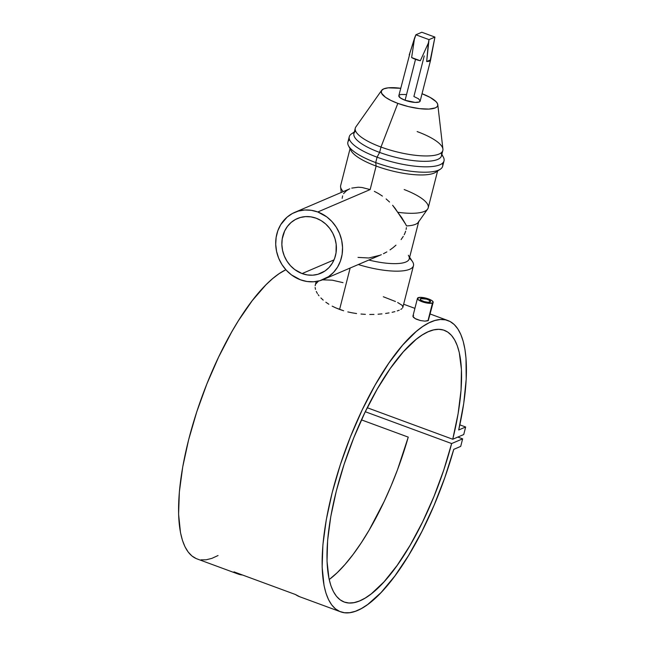 <?xml version="1.0" encoding="UTF-8"?>
<svg xmlns="http://www.w3.org/2000/svg" width="645" height="645" viewBox="0 0 645 645"><rect width="100%" height="100%" fill="white"/><g stroke="black" fill="none" stroke-linecap="round" stroke-linejoin="round"><path stroke-width="0.97" d="M420.596 298.603L420.347 299.611L420.596 298.603A5.329 1.5 -165.7 0 1 426.587 299.143A5.329 1.5 -165.7 0 1 430.481 301.658A5.329 1.5 -165.7 0 1 430.03 302.078A5.329 1.5 -165.7 0 1 424.047 301.546A5.329 1.5 -165.7 0 1 420.153 299.03A5.329 1.5 -165.7 0 1 420.596 298.603L426.49 299.111L429.094 300.167L430.489 301.602L428.054 302.295L424.144 301.578L420.927 300.135L420.209 299.409L420.596 298.603M432.497 302.989L427.966 320.758L428.457 320.436L424.942 321.137L420.492 320.573L416.154 319.146L413.397 317.324L412.905 316.227L415.001 318.549L420.492 320.573L424.942 321.137L427.966 320.758L432.497 302.989A8.111 2.29 -165.7 0 1 423.378 302.174A8.111 2.29 -165.7 0 1 417.46 298.345A8.111 2.29 -165.7 0 1 418.137 297.7A8.111 2.29 -165.7 0 1 427.248 298.514A8.111 2.29 -165.7 0 1 433.174 302.344A8.111 2.29 -165.7 0 1 432.497 302.989L433.19 302.255L432.005 300.659L427.095 298.466L419.927 297.369L417.444 298.433L418.629 300.03L423.531 302.223L428.095 303.198L432.497 302.989M433.174 302.344L428.538 319.597M349.792 188.816L294.781 212.35A36.483 32.847 66.8 0 1 317.775 211.979L370.149 189.574L361.998 187.493L358.281 187.219L351.759 188.106L358.281 187.219L361.998 187.493L370.149 189.574L376.14 166.055L375.704 162.572L377.075 157.187L379.615 152.422L380.985 147.044L397.828 103.377A29.154 8.224 -165.7 0 1 381.622 90.381A29.154 8.224 -165.7 0 1 400.714 88.292L388.185 87.841L383.686 88.881L381.413 90.735L381.558 93.259L385.452 97.258L390.838 100.402L397.828 103.377L380.985 147.044A45.174 12.739 -165.7 0 1 355.29 128.153L353.92 133.531A45.174 12.739 14.3 0 0 379.615 152.422A45.174 12.739 -165.7 0 1 355.661 131.112M354.315 131.983L351.565 133.813A48.891 13.795 14.3 0 0 377.075 157.187A48.891 13.795 -165.7 0 1 349.259 136.74L347.889 142.126A48.891 13.795 14.3 0 0 375.704 162.572A48.891 13.795 -165.7 0 1 348.51 145.794L351.017 150.559A45.174 12.739 14.3 0 0 376.14 166.055L370.149 189.574L317.775 211.979A36.483 32.847 66.8 0 1 342.422 245.35A36.483 32.847 66.8 0 1 323.476 279.438A36.483 32.847 66.8 0 1 300.481 279.817A36.483 32.847 66.8 0 1 275.834 246.438A36.483 32.847 66.8 0 1 294.781 212.35M302.078 273.569L334.013 259.903L302.078 273.569A29.767 26.8 66.8 0 1 281.962 246.334A29.767 26.8 66.8 0 1 297.418 218.526A29.767 26.8 66.8 0 1 316.179 218.22A29.767 26.8 66.8 0 1 336.295 245.455A29.767 26.8 66.8 0 1 320.839 273.262A29.767 26.8 66.8 0 1 302.078 273.569L294.725 269.562L290.484 265.724L286.961 261.128L284.284 255.944L282.566 250.373L281.865 244.632L282.212 238.94L284.655 230.975L287.485 226.331L291.137 222.444L295.483 219.461L300.352 217.494L305.561 216.615L310.906 216.857L316.179 218.22L321.186 220.646L325.733 224.041L329.635 228.282L332.747 233.192L334.957 238.594L336.174 244.278L336.045 252.848L334.658 258.274L332.296 263.225L329.047 267.506L325.024 270.956L317.904 274.302L312.696 275.181L307.351 274.931L302.078 273.569M339.601 309.415L350.146 268.03L339.601 309.415L335.747 307.858L343.656 310.777L339.601 309.415M332.167 306.133L335.747 307.858L332.167 306.133M325.846 302.215L328.853 304.238L325.846 302.215M320.904 297.95L323.201 300.119L320.904 297.95M318.138 294.652L318.961 295.749L318.138 294.652M316.26 291.451L317.413 293.572L316.26 291.451M315.131 287.468L315.494 289.395L315.131 287.468M316.203 281.502L315.171 285.703M381.622 90.381L355.879 126.896A45.174 12.739 14.3 0 0 380.985 147.044L379.615 152.422L377.075 157.187L375.704 162.572L376.14 166.055A45.174 12.739 -165.7 0 1 350.34 148.318M349.259 136.74A48.891 13.795 -165.7 0 1 354.169 132.539M348.51 145.794A48.891 13.795 -165.7 0 1 349.55 139.675M343.592 193.621L346.486 190.694L348.985 189.187M350.05 148.713L340.673 185.502A45.174 12.739 14.3 0 0 343.285 191.597A45.174 12.739 -165.7 0 1 340.584 186.889L341.229 192.476M408.35 255.267A39.377 11.11 -165.7 0 1 368.843 260.032A39.377 11.11 14.3 0 0 409.228 258.863L418.831 221.179A39.377 11.11 -165.7 0 1 406.495 225.911L405.737 224.363L406.495 225.911A39.377 11.11 14.3 0 0 418.323 222.275L427.627 209.077A45.174 12.739 -165.7 0 1 397.675 212.253L401.779 217.679L405.737 224.363L397.675 212.253A45.174 12.739 14.3 0 0 428.216 207.819L437.592 171.03M404.181 189.549A45.174 12.739 -165.7 0 1 427.627 209.077M409.736 54.124L398.828 95.67A11.005 3.104 14.3 0 0 405.092 100.273L415.517 59.356A11.005 3.104 -165.7 0 1 411.639 57.558L414.582 37.982L409.244 55.099A11.005 3.104 -165.7 0 1 409.261 54.752A11.005 3.104 -165.7 0 1 409.446 54.398M424.241 55.93L413.897 96.508L418.565 98.822L420.177 100.983L419.234 101.983L415.146 102.418L405.092 100.273A11.005 3.104 14.3 0 0 420.153 101.112L430.586 60.187A11.005 3.104 -165.7 0 1 426.676 61.525L428.361 43.062L420.33 60.759A11.005 3.104 -165.7 0 1 415.517 59.356L405.092 100.273L400.424 97.959L398.812 95.791M196.177 558.562L191.896 555.934L188.155 551.983L184.986 546.758L182.43 540.3L180.495 532.673L178.592 514.194L179.35 492.006L182.728 466.916L188.606 439.85L196.773 411.8L206.924 383.815L218.687 356.911L231.628 332.078L238.392 320.734L252.203 300.699L265.958 284.8L272.658 278.6L279.148 273.641L285.856 269.731A155.203 51.439 110.2 0 0 194.29 419.637A155.203 51.439 110.2 0 0 197.048 558.909L238.061 574.026A155.203 51.439 -69.8 0 1 233.974 571.857L295.491 594.529A155.203 51.439 110.2 0 0 299.586 596.698L340.6 611.807A155.203 51.439 -69.8 0 1 345.994 448.388A155.203 51.439 -69.8 0 1 447.928 320.549A155.203 51.439 -69.8 0 1 458.7 429.981L465.65 427.006L458.7 429.981L463.723 403.496L466.19 379.316L466.012 358.338L464.932 349.292L463.191 341.326L460.82 334.505L457.837 328.91L454.265 324.572L450.137 321.541L445.501 319.847L440.382 319.501L434.843 320.509L428.933 322.863L422.701 326.539L416.202 331.498L402.673 345.091L388.83 363.135L375.18 384.976L362.24 409.809L350.477 436.713L340.326 464.698L332.159 492.748L326.273 519.814L322.895 544.904L322.145 567.092L324.048 585.571L325.983 593.198L328.539 599.657L331.699 604.881L335.44 608.832L339.73 611.46L344.519 612.75L349.759 612.685L355.419 611.275L361.434 608.525L367.755 604.462L381.058 592.553L394.853 576.001L408.624 555.401L421.87 531.512L434.101 505.228L444.856 477.502L453.757 449.363A155.203 51.439 -69.8 0 1 340.6 611.807M299.643 596.714L295.491 594.529L233.974 571.857L239.472 574.477L242.576 575.026A155.203 51.439 -69.8 0 1 238.061 574.026M322.516 279.833L332.231 280.172L342.995 282.647M315.615 284.114L318.549 281.051M347.84 311.914L352.17 312.833L347.84 311.914M356.588 313.551L352.17 312.833L356.588 313.551M365.392 314.349L360.998 314.042L365.392 314.349M373.979 314.413L369.754 314.462L373.979 314.413M381.953 313.889L378.051 314.22L381.953 313.889M389.016 312.922L385.629 313.446L389.016 312.922M394.877 311.64L392.104 312.309L394.877 311.64M399.247 310.181L397.264 310.922L399.247 310.181M401.964 308.608L400.827 309.398L401.964 308.608M402.899 306.98L402.657 307.802L402.899 306.98L402.069 305.287L397.667 302.513M383.315 296.748L395.441 301.497M413.114 315.792L413.606 315.461M451.637 443.55A144.778 47.988 -69.8 0 1 344.204 602.027A144.778 47.988 -69.8 0 1 349.235 449.581A144.778 47.988 -69.8 0 1 444.324 330.329A144.778 47.988 -69.8 0 1 452.742 439.245L367.247 407.737L452.742 439.245L463.731 434.545L465.65 427.006L459.837 424.862L465.65 427.006L463.731 434.545L452.742 439.245L458.103 413.711L461.046 390.169L461.441 369.521L459.28 352.557L457.265 345.656L454.652 339.907L451.46 335.36L447.727 332.062L443.478 330.038L438.761 329.321L433.625 329.901L428.111 331.78L422.265 334.949L416.162 339.359L403.391 351.759L390.265 368.513L377.293 388.975L364.973 412.381L353.758 437.834L344.091 464.36L336.327 490.958L330.772 516.613L327.628 540.349L327.023 561.263L328.974 578.565L330.885 585.644L333.409 591.586L336.505 596.335L340.157 599.834L344.317 602.067L348.961 603.002L354.032 602.64L359.491 600.971L365.28 598.012L371.343 593.803L384.073 581.782L397.183 565.367L410.188 545.17L422.58 521.974L433.9 496.658L443.712 470.181L451.637 443.55L365.288 411.728L451.637 443.55L462.634 438.85L451.637 443.55M408.253 437.125L361.458 419.879L408.253 437.125L397.489 469.778L391.112 485.822L384.202 501.367L369.15 530.093L361.232 542.856L353.194 554.313L345.164 564.294L337.246 572.655L329.192 579.565A144.778 47.988 110.2 0 0 408.253 437.125M409.269 54.736L415.88 34.79L429.006 39.627L434.94 37.087L421.814 32.25L415.88 34.79L414.582 37.982L411.639 57.558L420.33 60.759L411.639 57.558L420.33 60.759L428.361 43.062L429.006 39.627L426.676 61.525L430.602 59.848L426.676 61.525L430.11 60.824L434.94 37.087L430.602 59.848A11.005 3.104 -165.7 0 1 430.586 60.187M457.813 437.076L462.634 438.85L457.813 437.076M460.707 446.388L462.634 438.85L460.707 446.388L453.757 449.363L460.707 446.388M218.042 555.538L211.866 558.376L206.207 559.787L200.966 559.852M409.398 258.202A45.174 12.739 -165.7 0 1 413.469 265.675A45.174 12.739 -165.7 0 1 358.322 264.531A45.174 12.739 14.3 0 0 412.461 261.556L409.639 257.25M379.953 255.259L368.811 257.992L358.015 257.403M383.469 253.711L386.831 251.921L383.469 253.711M390.031 249.897L393.087 247.648L390.031 249.897M395.966 245.173L393.087 247.648L395.966 245.173M401.093 239.585L403.262 236.409L401.093 239.585M404.197 234.732L405.012 232.99L404.197 234.732M405.657 231.2L405.012 232.99L405.657 231.2M406.406 227.629L406.124 229.41L406.406 227.629M342.164 198.338L342.624 195.878M395.337 208.674L397.675 212.253L392.62 205.271L395.337 208.674M389.556 202.03L386.121 198.942L389.556 202.03M382.412 196.096L378.438 193.532L382.412 196.096M374.326 191.347L378.438 193.532L374.326 191.347M437.528 170.546A45.174 12.739 -165.7 0 1 376.14 166.055A45.174 12.739 14.3 0 0 435.859 172.183L440.341 169.2A48.891 13.795 -165.7 0 1 375.704 162.572A48.891 13.795 14.3 0 0 442.647 166.273L444.018 160.895A48.891 13.795 -165.7 0 1 377.075 157.187A48.891 13.795 14.3 0 0 425.837 166.829A48.891 13.795 14.3 0 0 443.397 157.219L441.857 154.3M442.365 163.338A48.891 13.795 -165.7 0 1 440.341 169.2M441.712 154.856A48.891 13.795 -165.7 0 1 444.018 160.895M441.099 152.889A45.174 12.739 -165.7 0 1 424.152 161.331A45.174 12.739 -165.7 0 1 379.615 152.422A45.174 12.739 14.3 0 0 441.462 155.848L442.833 150.462A45.174 12.739 -165.7 0 1 380.985 147.044A45.174 12.739 14.3 0 0 442.922 149.076L437.794 104.7A29.154 8.224 -165.7 0 1 397.828 103.377L408.591 106.643L419.492 108.642L428.869 109.086L435.302 107.9L437.084 106.748L437.802 105.264L437.431 103.523L435.988 101.588L430.151 97.419L422.04 93.727A29.154 8.224 -165.7 0 1 437.794 104.7M417.138 131.572A45.174 12.739 -165.7 0 1 442.833 150.462M405.721 94.517L400.795 94.501L399.078 95.234M421.814 32.25L434.94 37.087L429.006 39.627L415.88 34.79L421.814 32.25M317.775 211.979L311.309 210.31L304.754 210.004L298.369 211.084L292.403 213.495L287.073 217.155L280.728 224.662L277.834 230.725L276.141 237.376L275.713 244.35L276.568 251.389L278.672 258.21L281.954 264.563L286.275 270.199L291.476 274.899L300.481 279.817L306.947 281.486L313.502 281.784L319.888 280.712L328.611 276.616L333.538 272.383L337.529 267.127L340.423 261.064L342.116 254.412L342.543 247.438L341.689 240.4L339.576 233.579L336.303 227.225L331.981 221.59L326.781 216.889L317.775 211.979M417.46 298.345L412.905 316.227M403.641 304.222L414.904 308.375M430.199 314.01L447.928 320.549M402.851 307.326L413.469 265.675M323.476 279.438L381.324 254.694"/></g></svg>

